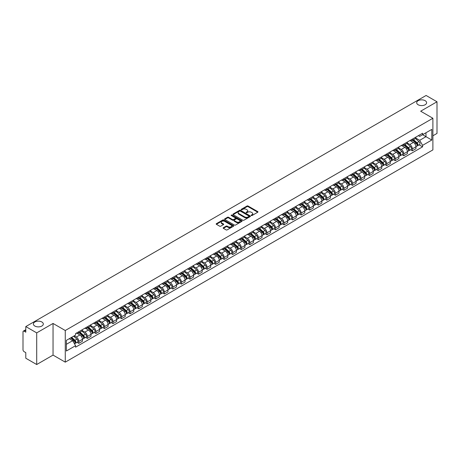 <?xml version="1.0" encoding="UTF-8"?>
<svg xmlns="http://www.w3.org/2000/svg" width="460" height="460" viewBox="0 0 460 460"><rect width="100%" height="100%" fill="white"/><g stroke="black" fill="none" stroke-linecap="round" stroke-linejoin="round"><path stroke-width="0.69" d="M251.286 215.527A0.535 0.305 0 0 0 252.04 215.527L257.755 212.227A0.759 0.437 0 0 0 257.979 211.916A0.759 0.437 0 0 0 257.755 211.606L248.072 206.017A0.759 0.437 0 0 0 246.997 206.017L241.276 209.317A0.535 0.305 0 0 0 242.029 209.748L242.771 209.323A2.438 1.409 0 0 1 246.215 209.323L247.02 209.789A2.438 1.409 0 0 1 247.733 210.783A2.438 1.409 0 0 1 247.02 211.778L246.284 212.204A0.535 0.305 0 0 0 247.037 212.641L247.773 212.215A2.438 1.409 0 0 1 251.217 212.215L252.028 212.681A2.438 1.409 0 0 1 252.741 213.67A2.438 1.409 0 0 1 252.028 214.665L251.286 215.096A0.535 0.305 0 0 0 251.286 215.527L251.286 215.096M41.86 321.988A4.962 2.864 0 0 0 36.449 321.367A4.962 2.864 0 0 0 33.39 324.018A4.962 2.864 0 0 0 34.839 326.042A4.962 2.864 0 0 0 40.25 326.663A4.962 2.864 0 0 0 43.309 324.018A4.962 2.864 0 0 0 41.86 321.988M425.161 100.694A4.962 2.864 0 0 0 419.75 100.073A4.962 2.864 0 0 0 416.691 102.718A4.962 2.864 0 0 0 418.14 104.748A4.962 2.864 0 0 0 423.551 105.369A4.962 2.864 0 0 0 426.61 102.718A4.962 2.864 0 0 0 425.161 100.694M223.37 227.7A0.759 0.437 0 0 0 223.152 228.011A0.759 0.437 0 0 0 223.37 228.321L226.09 229.891A0.759 0.437 0 0 0 227.165 229.891L233.513 226.222A0.759 0.437 0 0 0 233.737 225.912A0.759 0.437 0 0 0 233.513 225.601L223.83 220.012A0.759 0.437 0 0 0 222.755 220.012L216.401 223.675A0.759 0.437 0 0 0 216.183 223.986A0.759 0.437 0 0 0 216.401 224.296L219.684 226.193A0.759 0.437 0 0 0 220.76 226.193L223.48 224.624A0.759 0.437 0 0 0 223.704 224.313A0.759 0.437 0 0 0 223.48 224.003L221.852 223.065A2.035 1.173 0 0 1 221.254 222.232A2.035 1.173 0 0 1 222.513 221.145A2.035 1.173 0 0 1 224.733 221.398L231.11 225.084A2.035 1.173 0 0 1 231.702 225.912A2.035 1.173 0 0 1 230.448 226.998A2.035 1.173 0 0 1 228.229 226.745L227.165 226.13A0.759 0.437 0 0 0 226.09 226.13L223.37 227.7L223.37 228.321M65.268 330.504L53.044 323.449L36.702 332.879L25.794 326.577L426.092 95.473L437 101.769L420.664 111.199L432.889 118.26L65.268 330.504L65.268 362.152L432.889 149.908L432.889 118.26M242.822 220.231A0.759 0.437 0 0 0 243.898 220.231L250.251 216.562A0.759 0.437 0 0 0 250.47 216.252A0.759 0.437 0 0 0 250.251 215.941L240.563 210.346A0.759 0.437 0 0 0 239.487 210.346L233.139 214.015A0.759 0.437 0 0 0 232.915 214.325A0.759 0.437 0 0 0 233.139 214.636L242.822 220.231M231.495 215.642A0.535 0.305 0 0 1 232.035 215.717L241.874 221.398L235.531 225.061A0.759 0.437 0 0 1 234.456 225.061L224.773 219.466L227.487 217.908L227.487 217.275L224.773 218.845A0.759 0.437 0 0 0 224.549 219.155A0.759 0.437 0 0 0 224.773 219.466L224.773 218.845M227.487 217.908A0.759 0.437 0 0 1 228.562 217.908L228.562 217.275A0.759 0.437 0 0 0 227.487 217.275M228.562 217.275L232.49 219.546A0.759 0.437 0 0 0 233.571 219.546L235.37 218.506A0.759 0.437 0 0 0 235.595 218.195A0.759 0.437 0 0 0 235.37 217.885L231.282 215.521A0.535 0.305 0 0 1 232.035 215.084L241.88 220.771A0.759 0.437 0 0 1 242.104 221.082A0.759 0.437 0 0 1 241.88 221.392L241.88 220.771M36.702 332.879L36.702 364.527L25.794 358.231L25.794 352.63L24.098 351.647A1.552 0.897 -120 0 1 23 349.749L23 331.832A1.552 0.897 -120 0 1 23.322 331.125L25.794 329.693M432.889 135.792L437 133.423L437 101.769M36.702 364.527L53.044 355.097L65.268 362.152M25.794 326.577L25.794 332.183L24.098 331.2A1.552 0.897 -120 0 0 23.322 331.125M412.332 139.15A3.565 2.058 60 0 1 411.591 140.748L415.213 138.661A3.565 2.058 -120 0 0 415.949 137.057M407.198 142.991L409.808 144.498A3.565 2.058 60 0 1 412.332 148.867L415.949 146.774A3.565 2.058 -120 0 0 413.425 142.41L410.837 140.915M415.949 146.774L415.949 148.706L412.332 150.794L410.596 149.793M411.591 140.748A3.565 2.058 60 0 1 409.837 140.587M412.332 148.867L412.332 150.794M403.776 144.083A3.565 2.058 60 0 1 403.041 145.688L406.657 143.6A3.565 2.058 -120 0 0 407.399 141.996M402.046 154.732L403.776 155.733L407.399 153.646L407.399 151.714A3.565 2.058 -120 0 0 404.875 147.344L402.287 145.849M403.041 145.688A3.565 2.058 60 0 1 401.287 145.527M398.642 147.924L401.258 149.437A3.565 2.058 60 0 1 403.776 153.801L403.776 155.733M395.226 149.023A3.565 2.058 60 0 1 394.49 150.627L398.107 148.534A3.565 2.058 -120 0 0 398.843 146.935M393.49 159.672L395.226 160.672L398.843 158.579L398.843 156.653A3.565 2.058 -120 0 0 396.324 152.283L393.731 150.788M394.49 150.627A3.565 2.058 60 0 1 392.731 150.466M390.091 152.864L392.708 154.37A3.565 2.058 60 0 1 395.226 158.74L395.226 160.672M386.676 153.962A3.565 2.058 60 0 1 385.934 155.56L389.557 153.473A3.565 2.058 -120 0 0 390.293 151.875M384.94 164.605L386.676 165.606L390.293 163.518L390.293 161.586A3.565 2.058 -120 0 0 387.774 157.222L385.181 155.727M385.934 155.56A3.565 2.058 60 0 1 384.18 155.399M381.541 157.803L384.152 159.309A3.565 2.058 60 0 1 386.676 163.679L386.676 165.606M378.126 158.895A3.565 2.058 60 0 1 377.384 160.5L381.001 158.412A3.565 2.058 -120 0 0 381.742 156.808M376.389 169.544L378.126 170.545L381.742 168.458L381.742 166.526A3.565 2.058 -120 0 0 379.218 162.156L376.631 160.661M377.384 160.5A3.565 2.058 60 0 1 375.63 160.339M372.991 162.736L375.601 164.249A3.565 2.058 60 0 1 378.126 168.613L378.126 170.545M369.57 163.835A3.565 2.058 60 0 1 368.834 165.439L372.45 163.346A3.565 2.058 -120 0 0 373.192 161.748M367.839 174.484L369.57 175.484L373.192 173.391L373.192 171.465A3.565 2.058 -120 0 0 370.668 167.095L368.08 165.6M368.834 165.439A3.565 2.058 60 0 1 367.08 165.278M364.435 167.676L367.051 169.182A3.565 2.058 60 0 1 369.57 173.552L369.57 175.484M361.019 168.774A3.565 2.058 60 0 1 360.284 170.373L363.9 168.285A3.565 2.058 -120 0 0 364.636 166.687M359.283 179.417L361.019 180.418L364.636 178.33L364.636 176.398A3.565 2.058 -120 0 0 362.118 172.034L359.524 170.539M360.284 170.373A3.565 2.058 60 0 1 358.524 170.211M355.885 172.615L358.495 174.121A3.565 2.058 60 0 1 361.019 178.492L361.019 180.418M352.469 173.713A3.565 2.058 60 0 1 351.728 175.312L355.35 173.224A3.565 2.058 -120 0 0 356.086 171.62M350.733 184.356L352.469 185.357L356.086 183.27L356.086 181.338A3.565 2.058 -120 0 0 353.562 176.968L350.974 175.473M351.728 175.312A3.565 2.058 60 0 1 349.974 175.151M347.334 177.548L349.945 179.061A3.565 2.058 60 0 1 352.469 183.425L352.469 185.357M343.913 178.647A3.565 2.058 60 0 1 343.177 180.251L346.794 178.158A3.565 2.058 -120 0 0 347.536 176.559M342.183 189.296L343.913 190.296L347.536 188.209L347.536 186.277A3.565 2.058 -120 0 0 345.011 181.907L342.424 180.412M343.177 180.251A3.565 2.058 60 0 1 341.423 180.09M338.778 182.488L341.395 183.994A3.565 2.058 60 0 1 343.913 188.364L343.913 190.296M335.363 183.586A3.565 2.058 60 0 1 334.627 185.184L338.244 183.097A3.565 2.058 -120 0 0 338.98 181.499M333.626 194.229L335.363 195.23L338.98 193.142L338.98 191.21A3.565 2.058 -120 0 0 336.461 186.846L333.868 185.351M334.627 185.184A3.565 2.058 60 0 1 332.867 185.023M330.228 187.427L332.844 188.933A3.565 2.058 60 0 1 335.363 193.303L335.363 195.23M326.813 188.525A3.565 2.058 60 0 1 326.071 190.124L329.693 188.036A3.565 2.058 -120 0 0 330.429 186.432M325.076 199.168L326.813 200.169L330.429 198.082L330.429 196.15A3.565 2.058 -120 0 0 327.911 191.785L325.318 190.285M326.071 190.124A3.565 2.058 60 0 1 324.317 189.963M321.678 192.361L324.288 193.873A3.565 2.058 60 0 1 326.813 198.237L326.813 200.169M318.262 193.459A3.565 2.058 60 0 1 317.521 195.063L321.137 192.97A3.565 2.058 -120 0 0 321.879 191.371M316.526 204.108L318.262 205.108L321.879 203.021L321.879 201.089A3.565 2.058 -120 0 0 319.355 196.719L316.767 195.224M317.521 195.063A3.565 2.058 60 0 1 315.767 194.902M313.128 197.3L315.738 198.806A3.565 2.058 60 0 1 318.262 203.176L318.262 205.108M309.707 198.398A3.565 2.058 60 0 1 308.971 199.996L312.587 197.909A3.565 2.058 -120 0 0 313.323 196.311M307.976 209.041L309.707 210.047L313.329 207.954L313.329 206.022A3.565 2.058 -120 0 0 310.805 201.658L308.217 200.163M308.971 199.996A3.565 2.058 60 0 1 307.217 199.835M304.572 202.239L307.188 203.745A3.565 2.058 60 0 1 309.707 208.115L309.707 210.047M301.156 203.337A3.565 2.058 60 0 1 300.42 204.936L304.037 202.848A3.565 2.058 -120 0 0 304.773 201.244M299.42 213.98L301.156 214.981L304.773 212.894L304.773 210.962A3.565 2.058 -120 0 0 302.254 206.597L299.661 205.102M300.42 204.936A3.565 2.058 60 0 1 298.661 204.775M296.022 207.172L298.632 208.685A3.565 2.058 60 0 1 301.156 213.049L301.156 214.981M292.606 208.271A3.565 2.058 60 0 1 291.864 209.875L295.481 207.782A3.565 2.058 -120 0 0 296.223 206.183M290.869 218.92L292.606 219.92L296.223 217.833L296.223 215.901A3.565 2.058 -120 0 0 293.698 211.531L291.111 210.036M291.864 209.875A3.565 2.058 60 0 1 290.111 209.714M287.471 212.112L290.082 213.624A3.565 2.058 60 0 1 292.606 217.988L292.606 219.92M284.05 213.21A3.565 2.058 60 0 1 283.314 214.808L286.931 212.721A3.565 2.058 -120 0 0 287.672 211.123M282.319 223.853L284.05 224.859L287.672 222.766L287.672 220.84A3.565 2.058 -120 0 0 285.148 216.47L282.561 214.975M283.314 214.808A3.565 2.058 60 0 1 281.56 214.647M278.915 217.051L281.531 218.558A3.565 2.058 60 0 1 284.05 222.927L284.05 224.859M275.5 218.149A3.565 2.058 60 0 1 274.764 219.748L278.38 217.66A3.565 2.058 -120 0 0 279.116 216.056M273.763 228.792L275.5 229.793L279.116 227.706L279.116 225.774A3.565 2.058 -120 0 0 276.598 221.409L274.005 219.914M274.764 219.748A3.565 2.058 60 0 1 273.004 219.587M270.365 221.984L272.981 223.497A3.565 2.058 60 0 1 275.5 227.861L275.5 229.793M266.95 223.083A3.565 2.058 60 0 1 266.208 224.687L269.83 222.594A3.565 2.058 -120 0 0 270.566 220.995M265.213 233.732L266.95 234.732L270.566 232.645L270.566 230.713A3.565 2.058 -120 0 0 268.048 226.343L265.454 224.848M266.208 224.687A3.565 2.058 60 0 1 264.454 224.526M261.815 226.924L264.425 228.436A3.565 2.058 60 0 1 266.95 232.8L266.95 234.732M258.399 228.022A3.565 2.058 60 0 1 257.657 229.62L261.274 227.533A3.565 2.058 -120 0 0 262.016 225.935M256.663 238.665L258.399 239.671L262.016 237.578L262.016 235.652A3.565 2.058 -120 0 0 259.492 231.282L256.904 229.787M257.657 229.62A3.565 2.058 60 0 1 255.904 229.459M253.264 231.863L255.875 233.369A3.565 2.058 60 0 1 258.399 237.739L258.399 239.671M249.843 232.961A3.565 2.058 60 0 1 249.107 234.56L252.724 232.472A3.565 2.058 -120 0 0 253.46 230.868M248.112 243.605L249.843 244.605L253.466 242.518L253.466 240.586A3.565 2.058 -120 0 0 250.941 236.221L248.354 234.726M249.107 234.56A3.565 2.058 60 0 1 247.348 234.399M244.708 236.802L247.325 238.309A3.565 2.058 60 0 1 249.843 242.679L249.843 244.605M241.293 237.895A3.565 2.058 60 0 1 240.557 239.499L244.174 237.406A3.565 2.058 -120 0 0 244.91 235.808M239.556 248.544L241.293 249.544L244.91 247.457L244.91 245.525A3.565 2.058 -120 0 0 242.391 241.155L239.798 239.66M240.557 239.499A3.565 2.058 60 0 1 238.797 239.338M236.158 241.736L238.769 243.248A3.565 2.058 60 0 1 241.293 247.612L241.293 249.544M232.743 242.834A3.565 2.058 60 0 1 232.001 244.433L235.618 242.345A3.565 2.058 -120 0 0 236.359 240.747M231.006 253.477L232.743 254.483L236.359 252.39L236.359 250.464A3.565 2.058 -120 0 0 233.835 246.094L231.248 244.599M232.001 244.433A3.565 2.058 60 0 1 230.247 244.271M227.608 246.675L230.218 248.181A3.565 2.058 60 0 1 232.743 252.552L232.743 254.483M224.187 247.773A3.565 2.058 60 0 1 223.451 249.372L227.067 247.284A3.565 2.058 -120 0 0 227.809 245.68M222.456 258.416L224.187 259.417L227.809 257.33L227.809 255.398A3.565 2.058 -120 0 0 225.285 251.033L222.697 249.538M223.451 249.372A3.565 2.058 60 0 1 221.697 249.211M219.052 251.614L221.668 253.121A3.565 2.058 60 0 1 224.187 257.491L224.187 259.417M215.636 252.707A3.565 2.058 60 0 1 214.9 254.311L218.517 252.218A3.565 2.058 -120 0 0 219.253 250.619M213.9 263.356L215.636 264.356L219.253 262.269L219.253 260.337A3.565 2.058 -120 0 0 216.735 255.967L214.141 254.472M214.9 254.311A3.565 2.058 60 0 1 213.141 254.15M210.502 256.548L213.118 258.06A3.565 2.058 60 0 1 215.636 262.424L215.636 264.356M207.086 257.646A3.565 2.058 60 0 1 206.344 259.244L209.967 257.157A3.565 2.058 -120 0 0 210.703 255.559M205.35 268.289L207.086 269.295L210.703 267.202L210.703 265.276A3.565 2.058 -120 0 0 208.184 260.906L205.591 259.411M206.344 259.244A3.565 2.058 60 0 1 204.591 259.083M201.952 261.487L204.562 262.993A3.565 2.058 60 0 1 207.086 267.363L207.086 269.295M198.536 262.585A3.565 2.058 60 0 1 197.794 264.184L201.411 262.096A3.565 2.058 -120 0 0 202.153 260.492M196.799 273.228L198.536 274.229L202.153 272.142L202.153 270.21A3.565 2.058 -120 0 0 199.629 265.845L197.041 264.351M197.794 264.184A3.565 2.058 60 0 1 196.04 264.023M193.401 266.426L196.012 267.933A3.565 2.058 60 0 1 198.536 272.303L198.536 274.229M189.98 267.519A3.565 2.058 60 0 1 189.244 269.123L192.861 267.036A3.565 2.058 -120 0 0 193.597 265.431M188.249 278.168L189.98 279.168L193.597 277.081L193.597 275.149A3.565 2.058 -120 0 0 191.078 270.779L188.491 269.284M189.244 269.123A3.565 2.058 60 0 1 187.484 268.962M184.845 271.36L187.461 272.872A3.565 2.058 60 0 1 189.98 277.236L189.98 279.168M181.43 272.458A3.565 2.058 60 0 1 180.694 274.056L184.31 271.969A3.565 2.058 -120 0 0 185.046 270.371M179.693 283.107L181.43 284.108L185.046 282.014L185.046 280.088A3.565 2.058 -120 0 0 182.528 275.718L179.935 274.223M180.694 274.056A3.565 2.058 60 0 1 178.934 273.901M176.295 276.299L178.905 277.805A3.565 2.058 60 0 1 181.43 282.175L181.43 284.108M172.88 277.397A3.565 2.058 60 0 1 172.138 278.996L175.755 276.908A3.565 2.058 -120 0 0 176.496 275.304M171.143 288.04L172.88 289.041L176.496 286.954L176.496 285.022A3.565 2.058 -120 0 0 173.972 280.657L171.384 279.162M172.138 278.996A3.565 2.058 60 0 1 170.384 278.835M167.745 281.238L170.355 282.745A3.565 2.058 60 0 1 172.88 287.115L172.88 289.041M164.323 282.331A3.565 2.058 60 0 1 163.587 283.935L167.204 281.848A3.565 2.058 -120 0 0 167.946 280.243M162.593 292.98L164.323 293.98L167.946 291.893L167.946 289.961A3.565 2.058 -120 0 0 165.422 285.591L162.834 284.096M163.587 283.935A3.565 2.058 60 0 1 161.834 283.774M159.189 286.172L161.805 287.684A3.565 2.058 60 0 1 164.323 292.048L164.323 293.98M155.773 287.27A3.565 2.058 60 0 1 155.037 288.874L158.654 286.781A3.565 2.058 -120 0 0 159.39 285.183M154.037 297.919L155.773 298.919L159.39 296.827L159.39 294.9A3.565 2.058 -120 0 0 156.871 290.53L154.278 289.035M155.037 288.874A3.565 2.058 60 0 1 153.278 288.713M150.638 291.111L153.255 292.617A3.565 2.058 60 0 1 155.773 296.987L155.773 298.919M147.223 292.209A3.565 2.058 60 0 1 146.481 293.808L150.104 291.72A3.565 2.058 -120 0 0 150.84 290.122M145.487 302.853L147.223 303.853L150.84 301.766L150.84 299.834A3.565 2.058 -120 0 0 148.315 295.469L145.728 293.974M146.481 293.808A3.565 2.058 60 0 1 144.727 293.647M142.088 296.05L144.699 297.557A3.565 2.058 60 0 1 147.223 301.927L147.223 303.853M138.667 297.143A3.565 2.058 60 0 1 137.931 298.747L141.548 296.66A3.565 2.058 -120 0 0 142.29 295.055M136.936 307.792L138.673 308.792L142.29 306.705L142.29 304.773A3.565 2.058 -120 0 0 139.765 300.403L137.178 298.908M137.931 298.747A3.565 2.058 60 0 1 136.177 298.586M133.532 300.984L136.148 302.496A3.565 2.058 60 0 1 138.673 306.86L138.673 308.792M130.117 302.082A3.565 2.058 60 0 1 129.381 303.686L132.998 301.593A3.565 2.058 -120 0 0 133.733 299.995M128.386 312.731L130.117 313.731L133.733 311.638L133.733 309.712A3.565 2.058 -120 0 0 131.215 305.342L128.627 303.847M129.381 303.686A3.565 2.058 60 0 1 127.621 303.525M124.982 305.923L127.598 307.429A3.565 2.058 60 0 1 130.117 311.799L130.117 313.731M121.566 307.021A3.565 2.058 60 0 1 120.825 308.62L124.447 306.532A3.565 2.058 -120 0 0 125.183 304.934M119.83 317.664L121.566 318.665L125.183 316.578L125.183 314.646A3.565 2.058 -120 0 0 122.665 310.281L120.071 308.786M120.825 308.62A3.565 2.058 60 0 1 119.071 308.459M116.432 310.862L119.042 312.369A3.565 2.058 60 0 1 121.566 316.739L121.566 318.665M113.016 311.96A3.565 2.058 60 0 1 112.274 313.559L115.891 311.472A3.565 2.058 -120 0 0 116.633 309.867M111.28 322.604L113.016 323.604L116.633 321.517L116.633 319.585A3.565 2.058 -120 0 0 114.109 315.215L111.521 313.72M112.274 313.559A3.565 2.058 60 0 1 110.521 313.398M107.881 315.796L110.492 317.308A3.565 2.058 60 0 1 113.016 321.672L113.016 323.604M104.46 316.894A3.565 2.058 60 0 1 103.724 318.498L107.341 316.405A3.565 2.058 -120 0 0 108.083 314.807M102.729 327.543L104.46 328.543L108.083 326.456L108.083 324.524A3.565 2.058 -120 0 0 105.558 320.154L102.971 318.659M103.724 318.498A3.565 2.058 60 0 1 101.97 318.337M99.325 320.735L101.942 322.241A3.565 2.058 60 0 1 104.46 326.611L104.46 328.543M95.91 321.833A3.565 2.058 60 0 1 95.174 323.432L98.791 321.344A3.565 2.058 -120 0 0 99.527 319.746M94.173 332.476L95.91 333.477L99.527 331.39L99.527 329.458A3.565 2.058 -120 0 0 97.008 325.093L94.415 323.598M95.174 323.432A3.565 2.058 60 0 1 93.415 323.271M90.775 325.674L93.391 327.181A3.565 2.058 60 0 1 95.91 331.551L95.91 333.477M87.36 326.772A3.565 2.058 60 0 1 86.618 328.371L90.24 326.284A3.565 2.058 -120 0 0 90.976 324.679M85.623 337.416L87.36 338.416L90.976 336.329L90.976 334.397A3.565 2.058 -120 0 0 88.452 330.027L85.865 328.532M86.618 328.371A3.565 2.058 60 0 1 84.864 328.21M82.225 330.608L84.835 332.12A3.565 2.058 60 0 1 87.36 336.484L87.36 338.416M78.804 331.706A3.565 2.058 60 0 1 78.068 333.31L81.684 331.217A3.565 2.058 -120 0 0 82.426 329.619M77.073 342.355L78.809 343.355L82.426 341.268L82.426 339.336A3.565 2.058 -120 0 0 79.902 334.966L77.314 333.471M78.068 333.31A3.565 2.058 60 0 1 76.314 333.149M74.204 335.852L76.285 337.053A3.565 2.058 60 0 1 78.809 341.423L78.809 343.355M418.387 135.654L419.675 136.396L431.791 129.398L425.983 132.756L425.983 136.677L419.675 140.317L415.748 138.052M66.361 344.304L72.668 340.664L75.572 345.696L66.361 351.014L66.361 340.377L75.572 335.064L75.572 333.575L422.585 133.227L422.585 134.717L431.791 140.035L422.585 145.354L419.675 140.317M431.791 129.398L431.791 140.035M75.572 345.696L75.572 347.185L422.585 146.838L422.585 145.354M53.044 323.449L53.044 355.097M72.668 340.664L69.27 338.704M419.146 144.86L422.585 146.838M251.499 215.602L252.028 215.297A2.438 1.409 0 0 0 252.741 214.308L252.741 213.67M247.733 210.783L247.733 211.416A2.438 1.409 0 0 1 247.02 212.411L246.497 212.715M257.755 211.606L257.755 212.227L248.072 206.649A0.759 0.437 0 0 0 246.997 206.649L241.488 209.823M250.251 215.941L250.251 216.562L240.563 210.979A0.759 0.437 0 0 0 239.487 210.979L233.151 214.642M248.906 216.47A0.535 0.305 0 0 0 248.906 216.033L240.402 211.123A0.535 0.305 0 0 0 239.648 211.123L238.867 211.577A2.438 1.409 0 0 0 238.153 212.572A2.438 1.409 0 0 0 238.867 213.566L244.68 216.919A2.438 1.409 0 0 0 248.124 216.919L248.906 216.47L248.906 217.103A0.535 0.305 0 0 0 249.061 216.884L249.061 216.252M238.153 212.572L238.153 213.204A2.438 1.409 0 0 0 238.867 214.199L238.867 213.566M248.906 217.103L248.124 217.551A2.438 1.409 0 0 1 244.68 217.551L238.867 214.199M228.562 217.908L232.49 220.179A0.759 0.437 0 0 0 233.571 220.179L235.37 219.138A0.759 0.437 0 0 0 235.595 218.828L235.595 218.195M236.566 221.898A2.035 1.173 0 0 0 238.786 222.151A2.035 1.173 0 0 0 240.045 221.064A2.035 1.173 0 0 0 239.447 220.236L237.199 218.937A0.759 0.437 0 0 0 236.124 218.937L234.324 219.978A0.759 0.437 0 0 0 234.1 220.288A0.759 0.437 0 0 0 234.324 220.599L236.566 221.898L236.566 222.531A2.035 1.173 0 0 0 238.786 222.784A2.035 1.173 0 0 0 240.045 221.697L240.045 221.064M234.1 220.288L234.1 220.921A0.759 0.437 0 0 0 234.324 221.231L234.324 220.599M236.566 222.531L234.324 221.231M231.702 225.912L231.702 226.544A2.035 1.173 0 0 1 230.448 227.631A2.035 1.173 0 0 1 228.229 227.378L227.165 226.763A0.759 0.437 0 0 0 226.09 226.763L223.382 228.327M221.254 222.232L221.254 222.864A2.035 1.173 0 0 0 221.852 223.698L221.852 223.065M223.48 224.003L223.48 224.624L221.852 223.698M233.513 225.601L233.513 226.222L223.83 220.645A0.759 0.437 0 0 0 222.755 220.645L216.413 224.302L216.401 223.675M412.58 140.179L416.064 143.29A1.938 1.121 60 0 1 416.674 146.286L415.949 146.705M412.672 140.265L414.31 141.208M412.93 139.978L416.806 143.439A0.931 0.535 60 0 1 417.099 144.877A0.931 0.535 60 0 1 417.013 144.911M413.511 139.644L416.996 142.749A1.938 1.121 60 0 1 417.605 145.751A1.938 1.121 60 0 1 417.019 145.809M415.455 138.477L418.968 141.611A1.938 1.121 60 0 1 419.577 144.607L417.605 145.751M404.024 145.118L407.514 148.229A1.938 1.121 60 0 1 408.118 151.225L407.399 151.639M404.122 145.199L405.76 146.148M404.38 144.917L408.256 148.373A0.931 0.535 60 0 1 408.549 149.816A0.931 0.535 60 0 1 408.463 149.845M404.961 144.578L408.445 147.689A1.938 1.121 60 0 1 409.049 150.684A1.938 1.121 60 0 1 408.468 150.748M406.899 143.411L410.418 146.55A1.938 1.121 60 0 1 411.027 149.546L409.049 150.684M395.473 150.058L398.958 153.163A1.938 1.121 60 0 1 399.567 156.164L398.843 156.578M395.565 150.138L397.21 151.087M395.824 149.851L399.705 153.312A0.931 0.535 60 0 1 399.993 154.75A0.931 0.535 60 0 1 399.912 154.784M396.405 149.517L399.889 152.628A1.938 1.121 60 0 1 400.499 155.624A1.938 1.121 60 0 1 399.912 155.687M398.348 148.35L401.867 151.489A1.938 1.121 60 0 1 402.471 154.485L400.499 155.624M386.923 154.991L390.408 158.102A1.938 1.121 60 0 1 391.017 161.098L390.293 161.517M387.015 155.077L388.654 156.02M387.274 154.79L391.149 158.251A0.931 0.535 60 0 1 391.443 159.689A0.931 0.535 60 0 1 391.356 159.723M387.855 154.456L391.339 157.561A1.938 1.121 60 0 1 391.949 160.563A1.938 1.121 60 0 1 391.362 160.62M389.798 153.289L393.311 156.423A1.938 1.121 60 0 1 393.921 159.424L391.949 160.563M378.373 159.93L381.857 163.041A1.938 1.121 60 0 1 382.461 166.037L381.742 166.457M378.465 160.011L380.104 160.96M378.724 159.729L382.599 163.185A0.931 0.535 60 0 1 382.892 164.628A0.931 0.535 60 0 1 382.806 164.657M379.304 159.39L382.789 162.501A1.938 1.121 60 0 1 383.398 165.496A1.938 1.121 60 0 1 382.812 165.56M381.248 158.223L384.761 161.362A1.938 1.121 60 0 1 385.371 164.358L383.398 165.496M369.817 164.87L373.301 167.975A1.938 1.121 60 0 1 373.911 170.976L373.186 171.39M369.909 164.95L371.553 165.899M370.168 164.663L374.049 168.124A0.931 0.535 60 0 1 374.342 169.562A0.931 0.535 60 0 1 374.256 169.596M370.748 164.329L374.233 167.44A1.938 1.121 60 0 1 374.842 170.436A1.938 1.121 60 0 1 374.256 170.499M372.692 163.162L376.211 166.302A1.938 1.121 60 0 1 376.815 169.297L374.842 170.436M361.267 169.803L364.751 172.914A1.938 1.121 60 0 1 365.361 175.91L364.636 176.329M361.359 169.889L362.997 170.833M361.617 169.602L365.499 173.064A0.931 0.535 60 0 1 365.786 174.501A0.931 0.535 60 0 1 365.706 174.535M362.198 169.268L365.683 172.373A1.938 1.121 60 0 1 366.292 175.375A1.938 1.121 60 0 1 365.706 175.438M364.142 168.101L367.655 171.235A1.938 1.121 60 0 1 368.264 174.236L366.292 175.375M352.716 174.742L356.201 177.853A1.938 1.121 60 0 1 356.81 180.849L356.086 181.269M352.808 174.823L354.447 175.772M353.067 174.541L356.943 177.997A0.931 0.535 60 0 1 357.236 179.44A0.931 0.535 60 0 1 357.15 179.469M353.648 174.202L357.132 177.313A1.938 1.121 60 0 1 357.742 180.308A1.938 1.121 60 0 1 357.155 180.372M355.591 173.035L359.105 176.174A1.938 1.121 60 0 1 359.714 179.17L357.742 180.308M344.16 179.682L347.645 182.787A1.938 1.121 60 0 1 348.254 185.788L347.536 186.202M344.252 179.762L345.897 180.711M344.517 179.475L348.392 182.936A0.931 0.535 60 0 1 348.686 184.374A0.931 0.535 60 0 1 348.599 184.408M345.098 179.141L348.582 182.252A1.938 1.121 60 0 1 349.186 185.248A1.938 1.121 60 0 1 348.605 185.311M347.035 177.974L350.554 181.113A1.938 1.121 60 0 1 351.164 184.109L349.186 185.248M335.61 184.615L339.095 187.726A1.938 1.121 60 0 1 339.704 190.722L338.98 191.142M335.702 184.702L337.341 185.644M335.961 184.414L339.842 187.875A0.931 0.535 60 0 1 340.13 189.313A0.931 0.535 60 0 1 340.049 189.347M336.542 184.08L340.026 187.191A1.938 1.121 60 0 1 340.636 190.187A1.938 1.121 60 0 1 340.049 190.25M338.485 182.913L342.004 186.047A1.938 1.121 60 0 1 342.608 189.048L340.636 190.187M327.06 189.554L330.544 192.665A1.938 1.121 60 0 1 331.154 195.661L330.429 196.081M327.152 189.635L328.791 190.584M327.411 189.353L331.286 192.809A0.931 0.535 60 0 1 331.579 194.252A0.931 0.535 60 0 1 331.493 194.281M327.991 189.014L331.476 192.125A1.938 1.121 60 0 1 332.085 195.12A1.938 1.121 60 0 1 331.499 195.184M329.935 187.852L333.448 190.986A1.938 1.121 60 0 1 334.058 193.982L332.085 195.12M318.51 194.494L321.994 197.599A1.938 1.121 60 0 1 322.598 200.6L321.879 201.014M318.602 194.574L320.24 195.523M318.86 194.287L322.736 197.748A0.931 0.535 60 0 1 323.029 199.186A0.931 0.535 60 0 1 322.943 199.22M319.441 193.953L322.926 197.064A1.938 1.121 60 0 1 323.535 200.06A1.938 1.121 60 0 1 322.949 200.123M321.385 192.786L324.898 195.925A1.938 1.121 60 0 1 325.507 198.921L323.535 200.06M309.954 199.427L313.438 202.538A1.938 1.121 60 0 1 314.048 205.534L313.323 205.953M310.046 199.513L311.69 200.456M310.304 199.226L314.186 202.687A0.931 0.535 60 0 1 314.479 204.125A0.931 0.535 60 0 1 314.393 204.159M310.885 198.892L314.37 202.003A1.938 1.121 60 0 1 314.979 204.999A1.938 1.121 60 0 1 314.393 205.062M312.829 197.725L316.348 200.859A1.938 1.121 60 0 1 316.952 203.861L314.979 204.999M301.403 204.367L304.888 207.477A1.938 1.121 60 0 1 305.497 210.473L304.773 210.893M301.495 204.447L303.134 205.396M301.754 204.165L305.635 207.621A0.931 0.535 60 0 1 305.923 209.064A0.931 0.535 60 0 1 305.842 209.099M302.335 203.826L305.82 206.937A1.938 1.121 60 0 1 306.429 209.933A1.938 1.121 60 0 1 305.842 209.996M304.278 202.664L307.792 205.798A1.938 1.121 60 0 1 308.401 208.794L306.429 209.933M292.853 209.306L296.338 212.411A1.938 1.121 60 0 1 296.947 215.412L296.223 215.826M292.945 209.386L294.584 210.335M293.204 209.099L297.079 212.56A0.931 0.535 60 0 1 297.373 213.998A0.931 0.535 60 0 1 297.286 214.032M293.785 208.765L297.269 211.876A1.938 1.121 60 0 1 297.879 214.872A1.938 1.121 60 0 1 297.292 214.935M295.728 207.598L299.241 210.737A1.938 1.121 60 0 1 299.851 213.733L297.879 214.872M284.297 214.239L287.782 217.35A1.938 1.121 60 0 1 288.391 220.346L287.672 220.765M284.389 214.325L286.034 215.268M284.654 214.038L288.529 217.499A0.931 0.535 60 0 1 288.822 218.937A0.931 0.535 60 0 1 288.736 218.971M285.234 213.704L288.719 216.815A1.938 1.121 60 0 1 289.323 219.811A1.938 1.121 60 0 1 288.742 219.874M287.172 212.537L290.691 215.671A1.938 1.121 60 0 1 291.301 218.672L289.323 219.811M275.747 219.178L279.231 222.289A1.938 1.121 60 0 1 279.841 225.285L279.116 225.705M275.839 219.259L277.478 220.208M276.098 218.977L279.979 222.433A0.931 0.535 60 0 1 280.267 223.876A0.931 0.535 60 0 1 280.186 223.911M276.678 218.638L280.163 221.749A1.938 1.121 60 0 1 280.772 224.744A1.938 1.121 60 0 1 280.186 224.808M278.622 217.476L282.135 220.61A1.938 1.121 60 0 1 282.745 223.606L280.772 224.744M267.197 224.118L270.681 227.228A1.938 1.121 60 0 1 271.291 230.224L270.566 230.638M267.289 224.198L268.927 225.147M267.548 223.911L271.423 227.372A0.931 0.535 60 0 1 271.716 228.81A0.931 0.535 60 0 1 271.63 228.844M268.128 223.577L271.613 226.688A1.938 1.121 60 0 1 272.222 229.684A1.938 1.121 60 0 1 271.636 229.747M270.072 222.41L273.585 225.549A1.938 1.121 60 0 1 274.195 228.545L272.222 229.684M258.647 229.051L262.131 232.162A1.938 1.121 60 0 1 262.735 235.158L262.016 235.577M258.738 229.137L260.377 230.08M258.997 228.85L262.873 232.311A0.931 0.535 60 0 1 263.166 233.749A0.931 0.535 60 0 1 263.08 233.783M259.578 228.516L263.062 231.627A1.938 1.121 60 0 1 263.672 234.623A1.938 1.121 60 0 1 263.085 234.686M261.522 227.349L265.035 230.483A1.938 1.121 60 0 1 265.644 233.484L263.672 234.623M250.09 233.99L253.575 237.101A1.938 1.121 60 0 1 254.184 240.097L253.46 240.517M250.183 234.071L251.827 235.02M250.441 233.789L254.322 237.251A0.931 0.535 60 0 1 254.616 238.688A0.931 0.535 60 0 1 254.529 238.723M251.022 233.45L254.506 236.561A1.938 1.121 60 0 1 255.116 239.562A1.938 1.121 60 0 1 254.529 239.62M252.965 232.288L256.484 235.422A1.938 1.121 60 0 1 257.088 238.418L255.116 239.562M241.54 238.93L245.025 242.04A1.938 1.121 60 0 1 245.634 245.036L244.91 245.45M241.632 239.01L243.271 239.959M241.891 238.723L245.772 242.184A0.931 0.535 60 0 1 246.06 243.622A0.931 0.535 60 0 1 245.979 243.656M242.472 238.389L245.956 241.5A1.938 1.121 60 0 1 246.566 244.496A1.938 1.121 60 0 1 245.979 244.559M244.415 237.222L247.928 240.361A1.938 1.121 60 0 1 248.538 243.357L246.566 244.496M232.99 243.863L236.474 246.974A1.938 1.121 60 0 1 237.084 249.97L236.359 250.389M233.082 243.949L234.721 244.892M233.341 243.662L237.216 247.123A0.931 0.535 60 0 1 237.509 248.561A0.931 0.535 60 0 1 237.423 248.595M233.921 243.328L237.406 246.439A1.938 1.121 60 0 1 238.015 249.435A1.938 1.121 60 0 1 237.429 249.498M235.865 242.161L239.378 245.295A1.938 1.121 60 0 1 239.988 248.296L238.015 249.435M224.434 248.802L227.918 251.913A1.938 1.121 60 0 1 228.528 254.909L227.809 255.329M224.526 248.883L226.17 249.832M224.79 248.601L228.666 252.063A0.931 0.535 60 0 1 228.959 253.5A0.931 0.535 60 0 1 228.873 253.535M225.365 248.268L228.856 251.373A1.938 1.121 60 0 1 229.459 254.374A1.938 1.121 60 0 1 228.879 254.432M227.309 247.1L230.828 250.234A1.938 1.121 60 0 1 231.437 253.23L229.459 254.374M215.884 253.742L219.368 256.852A1.938 1.121 60 0 1 219.978 259.848L219.253 260.262M215.976 253.822L217.614 254.771M216.234 253.535L220.116 256.996A0.931 0.535 60 0 1 220.403 258.434A0.931 0.535 60 0 1 220.323 258.468M216.815 253.201L220.3 256.312A1.938 1.121 60 0 1 220.909 259.308A1.938 1.121 60 0 1 220.323 259.371M218.759 252.034L222.272 255.173A1.938 1.121 60 0 1 222.881 258.169L220.909 259.308M207.333 258.675L210.818 261.786A1.938 1.121 60 0 1 211.427 264.782L210.703 265.202M207.425 258.761L209.064 259.704M207.684 258.474L211.56 261.935A0.931 0.535 60 0 1 211.853 263.373A0.931 0.535 60 0 1 211.767 263.407M208.265 258.14L211.749 261.251A1.938 1.121 60 0 1 212.359 264.247A1.938 1.121 60 0 1 211.772 264.31M210.208 256.973L213.722 260.113A1.938 1.121 60 0 1 214.331 263.108L212.359 264.247M198.783 263.614L202.268 266.725A1.938 1.121 60 0 1 202.871 269.721L202.153 270.141M198.875 263.695L200.514 264.644M199.134 263.413L203.009 266.875A0.931 0.535 60 0 1 203.303 268.312A0.931 0.535 60 0 1 203.216 268.347M199.715 263.08L203.199 266.185A1.938 1.121 60 0 1 203.803 269.186A1.938 1.121 60 0 1 203.222 269.244M201.658 261.912L205.171 265.046A1.938 1.121 60 0 1 205.781 268.042L203.803 269.186M190.227 268.554L193.712 271.664A1.938 1.121 60 0 1 194.321 274.66L193.597 275.074M190.319 268.634L191.964 269.583M190.578 268.352L194.459 271.808A0.931 0.535 60 0 1 194.752 273.246A0.931 0.535 60 0 1 194.666 273.28M191.159 268.013L194.643 271.124A1.938 1.121 60 0 1 195.253 274.12A1.938 1.121 60 0 1 194.666 274.183M193.102 266.846L196.621 269.986A1.938 1.121 60 0 1 197.225 272.981L195.253 274.12M181.677 273.487L185.161 276.598A1.938 1.121 60 0 1 185.771 279.599L185.046 280.013M181.769 273.573L183.408 274.522M182.028 273.286L185.903 276.748A0.931 0.535 60 0 1 186.196 278.185A0.931 0.535 60 0 1 186.116 278.219M182.608 272.952L186.093 276.063A1.938 1.121 60 0 1 186.702 279.059A1.938 1.121 60 0 1 186.116 279.122M184.552 271.785L188.065 274.925A1.938 1.121 60 0 1 188.675 277.92L186.702 279.059M173.127 278.426L176.611 281.537A1.938 1.121 60 0 1 177.221 284.533L176.496 284.953M173.219 278.507L174.857 279.456M173.477 278.225L177.353 281.687A0.931 0.535 60 0 1 177.646 283.124A0.931 0.535 60 0 1 177.56 283.159M174.058 277.892L177.543 280.997A1.938 1.121 60 0 1 178.152 283.998A1.938 1.121 60 0 1 177.566 284.056M176.002 276.724L179.515 279.858A1.938 1.121 60 0 1 180.124 282.854L178.152 283.998M164.571 283.366L168.055 286.476A1.938 1.121 60 0 1 168.665 289.472L167.94 289.886M164.663 283.446L166.307 284.395M164.927 283.164L168.803 286.62A0.931 0.535 60 0 1 169.096 288.058A0.931 0.535 60 0 1 169.01 288.092M165.502 282.825L168.992 285.936A1.938 1.121 60 0 1 169.596 288.932A1.938 1.121 60 0 1 169.015 288.995M167.446 281.658L170.965 284.797A1.938 1.121 60 0 1 171.574 287.793L169.596 288.932M156.02 288.305L159.505 291.41A1.938 1.121 60 0 1 160.114 294.411L159.39 294.825M156.112 288.385L157.751 289.334M156.371 288.098L160.252 291.559A0.931 0.535 60 0 1 160.54 292.997A0.931 0.535 60 0 1 160.459 293.031M156.952 287.764L160.436 290.875A1.938 1.121 60 0 1 161.046 293.871A1.938 1.121 60 0 1 160.459 293.934M158.895 286.597L162.409 289.737A1.938 1.121 60 0 1 163.018 292.733L161.046 293.871M147.47 293.238L150.955 296.349A1.938 1.121 60 0 1 151.564 299.345L150.84 299.765M147.562 293.325L149.201 294.268M147.821 293.037L151.696 296.499A0.931 0.535 60 0 1 151.99 297.936A0.931 0.535 60 0 1 151.903 297.971M148.402 292.704L151.886 295.809A1.938 1.121 60 0 1 152.496 298.81A1.938 1.121 60 0 1 151.909 298.868M150.345 291.536L153.858 294.67A1.938 1.121 60 0 1 154.468 297.666L152.496 298.81M138.92 298.178L142.404 301.288A1.938 1.121 60 0 1 143.008 304.284L142.29 304.704M139.012 298.258L140.651 299.207M139.271 297.976L143.146 301.432A0.931 0.535 60 0 1 143.439 302.875A0.931 0.535 60 0 1 143.353 302.904M139.851 297.637L143.336 300.748A1.938 1.121 60 0 1 143.94 303.744A1.938 1.121 60 0 1 143.359 303.807M141.795 296.47L145.308 299.609A1.938 1.121 60 0 1 145.918 302.605L143.94 303.744M130.364 303.117L133.849 306.222A1.938 1.121 60 0 1 134.458 309.223L133.733 309.637M130.456 303.197L132.1 304.146M130.715 302.91L134.596 306.372A0.931 0.535 60 0 1 134.889 307.809A0.931 0.535 60 0 1 134.803 307.843M131.296 302.577L134.78 305.687A1.938 1.121 60 0 1 135.389 308.683A1.938 1.121 60 0 1 134.803 308.746M133.239 301.409L136.758 304.549A1.938 1.121 60 0 1 137.362 307.544L135.389 308.683M121.814 308.05L125.298 311.161A1.938 1.121 60 0 1 125.908 314.157L125.183 314.577M121.906 308.137L123.544 309.08M122.164 307.849L126.04 311.311A0.931 0.535 60 0 1 126.333 312.748A0.931 0.535 60 0 1 126.253 312.783M122.745 307.516L126.23 310.621A1.938 1.121 60 0 1 126.839 313.622A1.938 1.121 60 0 1 126.253 313.685M124.689 306.348L128.202 309.482A1.938 1.121 60 0 1 128.811 312.484L126.839 313.622M113.263 312.99L116.748 316.1A1.938 1.121 60 0 1 117.357 319.096L116.633 319.516M113.355 313.07L114.994 314.019M113.614 312.788L117.49 316.244A0.931 0.535 60 0 1 117.783 317.688A0.931 0.535 60 0 1 117.697 317.716M114.195 312.449L117.679 315.56A1.938 1.121 60 0 1 118.289 318.556A1.938 1.121 60 0 1 117.702 318.619M116.138 311.282L119.652 314.421A1.938 1.121 60 0 1 120.261 317.417L118.289 318.556M104.707 317.929L108.192 321.034A1.938 1.121 60 0 1 108.801 324.035L108.077 324.449M104.799 318.009L106.444 318.958M105.064 317.722L108.939 321.183A0.931 0.535 60 0 1 109.233 322.621A0.931 0.535 60 0 1 109.146 322.655M105.639 317.388L109.129 320.499A1.938 1.121 60 0 1 109.733 323.495A1.938 1.121 60 0 1 109.152 323.558M107.582 316.221L111.101 319.361A1.938 1.121 60 0 1 111.711 322.356L109.733 323.495M96.157 322.862L99.642 325.973A1.938 1.121 60 0 1 100.251 328.969L99.527 329.389M96.249 322.949L97.888 323.892M96.508 322.661L100.389 326.123A0.931 0.535 60 0 1 100.677 327.56A0.931 0.535 60 0 1 100.596 327.595M97.089 322.328L100.573 325.433A1.938 1.121 60 0 1 101.183 328.434A1.938 1.121 60 0 1 100.596 328.497M99.032 321.16L102.545 324.294A1.938 1.121 60 0 1 103.155 327.296L101.183 328.434M87.607 327.802L91.091 330.912A1.938 1.121 60 0 1 91.701 333.908L90.976 334.328M87.699 327.882L89.338 328.831M87.958 327.6L91.833 331.056A0.931 0.535 60 0 1 92.126 332.499A0.931 0.535 60 0 1 92.04 332.528M88.538 327.261L92.023 330.372A1.938 1.121 60 0 1 92.632 333.368A1.938 1.121 60 0 1 92.046 333.431M90.482 326.094L93.995 329.233A1.938 1.121 60 0 1 94.605 332.229L92.632 333.368M79.057 332.741L82.541 335.846A1.938 1.121 60 0 1 83.145 338.847L82.426 339.261M79.149 332.822L80.787 333.77M79.407 332.534L83.283 335.995A0.931 0.535 60 0 1 83.576 337.433A0.931 0.535 60 0 1 83.49 337.467M79.988 332.2L83.473 335.311A1.938 1.121 60 0 1 84.076 338.307A1.938 1.121 60 0 1 83.496 338.37M81.932 331.033L85.445 334.173A1.938 1.121 60 0 1 86.054 337.168L84.076 338.307M70.713 337.864L73.985 340.785A1.938 1.121 60 0 1 74.595 343.781L74.497 343.839M70.748 337.847L72.237 338.704M71.064 337.663L74.733 340.935A0.931 0.535 60 0 1 75.026 342.372A0.931 0.535 60 0 1 74.94 342.407M71.645 337.329L74.917 340.25A1.938 1.121 60 0 1 75.526 343.246A1.938 1.121 60 0 1 74.94 343.309M73.623 336.191L76.895 339.106A1.938 1.121 60 0 1 77.498 342.108L75.526 343.246M87.36 336.484L90.976 334.397M95.91 331.551L99.527 329.458M104.46 326.611L108.083 324.524M113.016 321.672L116.633 319.585M121.566 316.739L125.183 314.646M130.117 311.799L133.733 309.712M138.673 306.86L142.29 304.773M147.223 301.927L150.84 299.834M155.773 296.987L159.39 294.9M164.323 292.048L167.946 289.961M172.88 287.115L176.496 285.022M181.43 282.175L185.046 280.088M189.98 277.236L193.597 275.149M198.536 272.303L202.153 270.21M207.086 267.363L210.703 265.276M215.636 262.424L219.253 260.337M224.187 257.491L227.809 255.398M232.743 252.552L236.359 250.464M241.293 247.612L244.91 245.525M249.843 242.679L253.466 240.586M258.399 237.739L262.016 235.652M266.95 232.8L270.566 230.713M275.5 227.861L279.116 225.774M284.05 222.927L287.672 220.84M292.606 217.988L296.223 215.901M301.156 213.049L304.773 210.962M309.707 208.115L313.329 206.022M318.262 203.176L321.879 201.089M326.813 198.237L330.429 196.15M335.363 193.303L338.98 191.21M343.913 188.364L347.536 186.277M352.469 183.425L356.086 181.338M361.019 178.492L364.636 176.398M369.57 173.552L373.192 171.465M378.126 168.613L381.742 166.526M386.676 163.679L390.293 161.586M395.226 158.74L398.843 156.653M403.776 153.801L407.399 151.714M78.809 341.423L82.426 339.336M76.285 337.053L79.902 334.966M84.835 332.12L88.452 330.027M93.391 327.181L97.008 325.093M101.942 322.241L105.558 320.154M110.492 317.308L114.109 315.215M119.042 312.369L122.665 310.281M127.598 307.429L131.215 305.342M136.148 302.496L139.765 300.403M144.699 297.557L148.315 295.469M153.255 292.617L156.871 290.53M161.805 287.684L165.422 285.591M170.355 282.745L173.972 280.657M178.905 277.805L182.528 275.718M187.461 272.872L191.078 270.779M196.012 267.933L199.629 265.845M204.562 262.993L208.184 260.906M213.118 258.06L216.735 255.967M221.668 253.121L225.285 251.033M230.218 248.181L233.835 246.094M238.769 243.248L242.391 241.155M247.325 238.309L250.941 236.221M255.875 233.369L259.492 231.282M264.425 228.436L268.048 226.343M272.981 223.497L276.598 221.409M281.531 218.558L285.148 216.47M290.082 213.624L293.698 211.531M298.632 208.685L302.254 206.597M307.188 203.745L310.805 201.658M315.738 198.806L319.355 196.719M324.288 193.873L327.911 191.785M332.844 188.933L336.461 186.846M341.395 183.994L345.011 181.907M349.945 179.061L353.562 176.968M358.495 174.121L362.118 172.034M367.051 169.182L370.668 167.095M375.601 164.249L379.218 162.156M384.152 159.309L387.774 157.222M392.708 154.37L396.324 152.283M401.258 149.437L404.875 147.344M409.808 144.498L413.425 142.41M25.794 330.217L24.098 331.2M252.028 215.297L252.028 214.665M246.284 212.641L246.284 212.204M247.02 212.411L247.02 211.778M241.276 209.748L241.276 209.317M246.997 206.649L246.997 206.017M248.072 206.649L248.072 206.017M233.139 214.636L233.139 214.015M239.487 210.979L239.487 210.346M240.563 210.979L240.563 210.346M244.68 217.551L244.68 216.919M248.124 217.551L248.124 216.919M232.49 220.179L232.49 219.546M233.571 220.179L233.571 219.546M235.37 219.138L235.37 218.506M232.035 215.717L232.035 215.084M226.09 226.763L226.09 226.13M227.165 226.763L227.165 226.13M228.229 227.378L228.229 226.745M222.755 220.645L222.755 220.012M223.83 220.645L223.83 220.012M416.064 143.29L414.978 143.917M417.295 144.451L416.944 144.653M418.968 141.611L416.996 142.749M407.514 148.229L406.427 148.856M408.739 149.385L408.394 149.592M410.418 146.55L408.445 147.689M398.958 153.163L397.871 153.789M400.188 154.324L399.838 154.525M401.867 151.489L399.889 152.628M390.408 158.102L389.321 158.729M391.638 159.263L391.287 159.465M393.311 156.423L391.339 157.561M381.857 163.041L380.771 163.668M383.082 164.197L382.737 164.404M384.761 161.362L382.789 162.501M373.301 167.975L372.215 168.602M374.532 169.136L374.181 169.337M376.211 166.302L374.233 167.44M364.751 172.914L363.664 173.541M365.982 174.076L365.631 174.277M367.655 171.235L365.683 172.373M356.201 177.853L355.114 178.48M357.431 179.015L357.081 179.216M359.105 176.174L357.132 177.313M347.645 182.787L346.564 183.419M348.875 183.948L348.53 184.149M350.554 181.113L348.582 182.252M339.095 187.726L338.008 188.353M340.325 188.887L339.974 189.089M342.004 186.047L340.026 187.191M330.544 192.665L329.458 193.292M331.775 193.827L331.424 194.028M333.448 190.986L331.476 192.125M321.994 197.599L320.907 198.231M323.219 198.76L322.874 198.961M324.898 195.925L322.926 197.064M313.438 202.538L312.351 203.165M314.669 203.699L314.318 203.901M316.348 200.859L314.37 202.003M304.888 207.477L303.801 208.104M306.118 208.639L305.768 208.84M307.792 205.798L305.82 206.937M296.338 212.411L295.251 213.043M297.568 213.572L297.217 213.773M299.241 210.737L297.269 211.876M287.782 217.35L286.701 217.977M289.012 218.511L288.661 218.713M290.691 215.671L288.719 216.815M279.231 222.289L278.145 222.916M280.462 223.451L280.111 223.652M282.135 220.61L280.163 221.749M270.681 227.228L269.594 227.855M271.912 228.384L271.561 228.585M273.585 225.549L271.613 226.688M262.131 232.162L261.044 232.789M263.356 233.323L263.011 233.525M265.035 230.483L263.062 231.627M253.575 237.101L252.488 237.728M254.805 238.263L254.455 238.464M256.484 235.422L254.506 236.561M245.025 242.04L243.938 242.667M246.255 243.196L245.904 243.397M247.928 240.361L245.956 241.5M236.474 246.974L235.388 247.601M237.705 248.135L237.354 248.337M239.378 245.295L237.406 246.439M227.918 251.913L226.832 252.54M229.149 253.075L228.798 253.276M230.828 250.234L228.856 251.373M219.368 256.852L218.281 257.479M220.599 258.008L220.248 258.209M222.272 255.173L220.3 256.312M210.818 261.786L209.731 262.413M212.048 262.947L211.698 263.149M213.722 260.113L211.749 261.251M202.268 266.725L201.181 267.352M203.492 267.887L203.147 268.088M205.171 265.046L203.199 266.185M193.712 271.664L192.625 272.291M194.942 272.82L194.591 273.022M196.621 269.986L194.643 271.124M185.161 276.598L184.075 277.225M186.392 277.76L186.041 277.961M188.065 274.925L186.093 276.063M176.611 281.537L175.524 282.164M177.836 282.699L177.491 282.9M179.515 279.858L177.543 280.997M168.055 286.476L166.968 287.103M169.286 287.632L168.935 287.839M170.965 284.797L168.992 285.936M159.505 291.41L158.418 292.037M160.736 292.571L160.385 292.773M162.409 289.737L160.436 290.875M150.955 296.349L149.868 296.976M152.185 297.511L151.834 297.712M153.858 294.67L151.886 295.809M142.404 301.288L141.318 301.915M143.629 302.444L143.284 302.651M145.308 299.609L143.336 300.748M133.849 306.222L132.762 306.849M135.079 307.384L134.728 307.585M136.758 304.549L134.78 305.687M125.298 311.161L124.212 311.788M126.529 312.323L126.178 312.524M128.202 309.482L126.23 310.621M116.748 316.1L115.661 316.727M117.973 317.256L117.628 317.463M119.652 314.421L117.679 315.56M108.192 321.034L107.105 321.661M109.422 322.195L109.072 322.397M111.101 319.361L109.129 320.499M99.642 325.973L98.555 326.6M100.872 327.135L100.521 327.336M102.545 324.294L100.573 325.433M91.091 330.912L90.005 331.539M92.322 332.074L91.971 332.275M93.995 329.233L92.023 330.372M82.541 335.846L81.454 336.478M83.766 337.007L83.421 337.209M85.445 334.173L83.473 335.311M73.985 340.785L73.048 341.326M75.216 341.947L74.865 342.148M76.895 339.106L74.917 340.25"/></g></svg>
